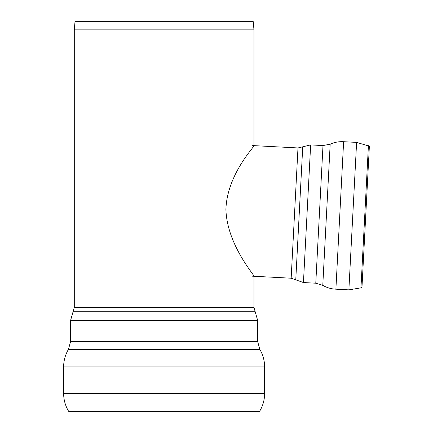 <?xml version="1.0" encoding="UTF-8"?>
<svg xmlns="http://www.w3.org/2000/svg" width="433" height="433" viewBox="0 0 433 433"><rect width="100%" height="100%" fill="white"/><g stroke="black" fill="none" stroke-linecap="round" stroke-linejoin="round"><path stroke-width="0.65" d="M253.965 307.441L253.965 276.265C255.172 275.875 227.065 245.202 225.902 209.48C227.033 173.958 255.421 145.764 253.965 145.64L253.965 29.855L74.292 29.855L74.292 307.441L253.965 307.441L257.657 320.409L257.657 341.469L259.816 349.371C262.993 354.795 264.595 360.646 264.628 366.93L264.628 393.418C264.595 399.859 262.918 405.835 259.594 411.35L68.658 411.35C65.334 405.835 63.656 399.859 63.624 393.418L264.628 393.418M164.129 411.35L70.601 411.35L164.129 411.35M74.292 29.855L75.006 21.65L253.245 21.65L253.965 29.855M322.991 145.558L315.776 283.204L303.441 282.554L310.65 144.914L322.991 145.558L330.179 144.167C334.46 142.251 338.942 141.434 343.618 141.71L356.608 142.392L369.376 146.181L361.972 287.436L360.965 287.842L368.413 145.667M252.32 145.553L297.985 147.945L310.65 144.914M356.608 142.392L348.879 289.866L335.894 289.184L343.618 141.71M315.776 283.204L322.78 285.336L330.179 144.167M63.624 393.418L63.624 366.93L264.628 366.93M257.657 341.469L70.601 341.469L68.436 349.371L259.816 349.371M70.601 341.469L70.601 320.409L257.657 320.409M74.292 307.441L73.058 311.765L255.194 311.765M297.985 147.945L291.16 278.213L295.766 279.842L302.737 146.809M68.436 349.371C65.259 354.795 63.656 360.646 63.624 366.93M73.058 311.765L70.601 320.409M295.766 279.842L303.441 282.554M291.16 278.213L252.32 276.178M348.879 289.866L360.965 287.842M322.78 285.336C326.834 287.691 331.207 288.973 335.894 289.184"/></g></svg>

